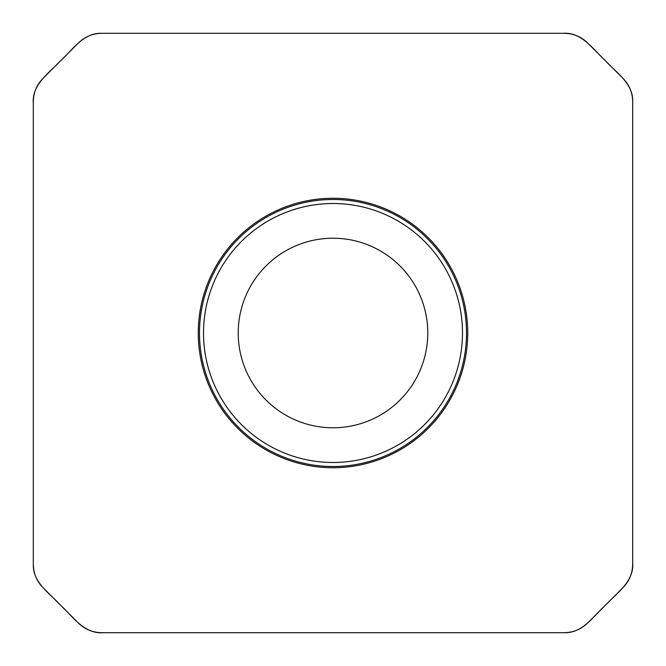 <?xml version="1.0" encoding="UTF-8"?>
<svg xmlns="http://www.w3.org/2000/svg" width="666" height="666" viewBox="0 0 666 666"><rect width="100%" height="100%" fill="white"/><g stroke="black" fill="none" stroke-linecap="round" stroke-linejoin="round"><path stroke-width="1" d="M564.169 632.7L101.831 632.7C92.691 632.558 84.848 629.312 78.313 622.96L43.04 587.687C36.68 581.127 33.433 573.284 33.3 564.169L33.3 101.831C33.442 92.691 36.688 84.848 43.04 78.313L78.313 43.04C84.873 36.68 92.716 33.433 101.831 33.3L564.169 33.3C573.309 33.442 581.152 36.688 587.687 43.04L622.96 78.313C629.32 84.873 632.567 92.716 632.7 101.831L632.7 564.169C632.558 573.309 629.312 581.152 622.96 587.687L587.687 622.96C581.127 629.32 573.284 632.567 564.169 632.7M467.732 333A134.732 134.732 0 0 1 265.634 449.683A134.732 134.732 0 0 1 265.634 216.317A134.732 134.732 0 0 1 467.732 333M427.78 333A94.78 94.78 0 0 0 285.614 250.915A94.78 94.78 0 0 0 285.614 415.085A94.78 94.78 0 0 0 427.78 333A94.78 94.78 0 0 0 285.614 250.915A94.78 94.78 0 0 0 285.614 415.085A94.78 94.78 0 0 0 427.78 333M33.3 564.169L33.3 103.272C31.835 84.207 49.251 72.994 60.681 60.681C72.769 49.634 83.375 32.659 101.831 33.3L562.728 33.3C581.793 31.835 593.006 49.251 605.319 60.681C616.366 72.769 633.341 83.375 632.7 101.831L632.7 562.728C634.165 581.793 616.749 593.006 605.319 605.319C593.231 616.366 582.625 633.341 564.169 632.7L103.272 632.7C84.207 634.165 72.994 616.749 60.681 605.319C49.634 593.231 32.659 582.625 33.3 564.169M466.508 333A133.508 133.508 0 0 0 266.242 217.382A133.508 133.508 0 0 0 266.242 448.618A133.508 133.508 0 0 0 466.508 333M462.487 333A129.487 129.487 0 0 0 268.256 220.862A129.487 129.487 0 0 0 268.256 445.138A129.487 129.487 0 0 0 462.487 333"/></g></svg>
